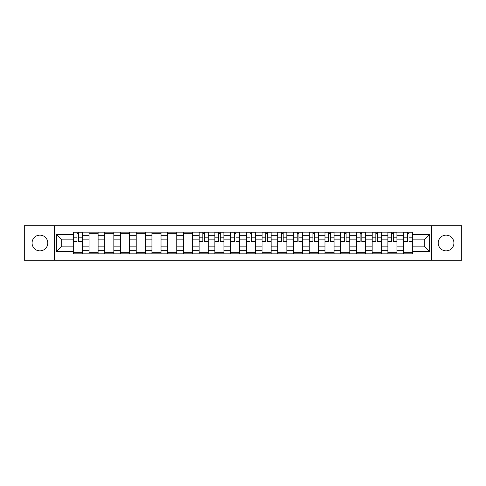 <?xml version="1.0" encoding="UTF-8"?>
<svg xmlns="http://www.w3.org/2000/svg" width="486" height="486" viewBox="0 0 486 486"><rect width="100%" height="100%" fill="white"/><g stroke="black" fill="none" stroke-linecap="round" stroke-linejoin="round"><path stroke-width="0.73" d="M446.069 235.133A7.867 7.867 0 0 0 438.208 243A7.867 7.867 0 0 0 446.069 250.867A7.867 7.867 0 0 0 453.936 243A7.867 7.867 0 0 0 446.069 235.133M39.931 235.133A7.867 7.867 0 0 0 32.064 243A7.867 7.867 0 0 0 39.931 250.867A7.867 7.867 0 0 0 47.792 243A7.867 7.867 0 0 0 39.931 235.133M431.653 260.289L461.7 260.289L461.7 225.711L24.3 225.711L24.3 260.289L431.653 260.289L431.653 225.711M89.035 253.838L89.035 235.236L82.377 235.236L82.377 253.838M82.377 235.236L82.377 232.162M89.035 235.236L89.035 232.162M98.105 232.162L98.105 253.838M104.763 253.838L104.763 232.162M113.839 232.162L113.839 253.838M120.492 253.838L120.492 232.162M129.568 232.162L129.568 253.838M136.22 253.838L136.22 232.162M145.296 232.162L145.296 253.838M151.948 253.838L151.948 232.162M161.024 232.162L161.024 253.838M167.682 253.838L167.682 232.162M176.752 232.162L176.752 253.838M183.41 253.838L183.41 232.162M192.486 232.162L192.486 253.838M199.139 253.838L199.139 232.162M208.215 232.162L208.215 253.838M214.867 253.838L214.867 232.162M223.943 232.162L223.943 253.838M230.601 253.838L230.601 232.162M239.671 232.162L239.671 253.838M246.329 253.838L246.329 232.162M255.399 232.162L255.399 253.838M262.057 253.838L262.057 232.162M271.133 232.162L271.133 253.838M277.785 253.838L277.785 232.162M286.862 232.162L286.862 253.838M293.514 253.838L293.514 232.162M302.59 232.162L302.59 253.838M309.248 253.838L309.248 232.162M318.318 232.162L318.318 253.838M324.976 253.838L324.976 232.162M334.052 232.162L334.052 253.838M340.704 253.838L340.704 232.162M349.78 232.162L349.78 253.838M356.432 253.838L356.432 232.162M365.508 232.162L365.508 253.838M372.161 253.838L372.161 232.162M381.237 232.162L381.237 253.838M387.895 253.838L387.895 232.162M396.965 232.162L396.965 253.838M403.623 253.838L403.623 232.162M403.623 246.129L396.965 246.129M387.895 246.129L381.237 246.129M372.161 246.129L365.508 246.129M356.432 246.129L349.78 246.129M340.704 246.129L334.052 246.129M324.976 246.129L318.318 246.129M309.248 246.129L302.59 246.129M293.514 246.129L286.862 246.129M277.785 246.129L271.133 246.129M262.057 246.129L255.399 246.129M246.329 246.129L239.671 246.129M230.601 246.129L223.943 246.129M214.867 246.129L208.215 246.129M199.139 246.129L192.486 246.129M183.41 246.129L176.752 246.129M167.682 246.129L161.024 246.129M151.948 246.129L145.296 246.129M136.22 246.129L129.568 246.129M120.492 246.129L113.839 246.129M104.763 246.129L98.105 246.129M89.035 246.129L82.377 246.129M403.623 239.871L396.965 239.871M387.895 239.871L381.237 239.871M372.161 239.871L365.508 239.871M356.432 239.871L349.78 239.871M340.704 239.871L334.052 239.871M324.976 239.871L318.318 239.871M309.248 239.871L302.59 239.871M293.514 239.871L286.862 239.871M277.785 239.871L271.133 239.871M262.057 239.871L255.399 239.871M246.329 239.871L239.671 239.871M230.601 239.871L223.943 239.871M214.867 239.871L208.215 239.871M199.139 239.871L192.486 239.871M183.41 239.871L176.752 239.871M167.682 239.871L161.024 239.871M151.948 239.871L145.296 239.871M136.22 239.871L129.568 239.871M120.492 239.871L113.839 239.871M104.763 239.871L98.105 239.871M89.035 239.871L82.377 239.871M61.71 246.129L73.301 246.129L73.301 239.871L61.71 239.871L61.71 246.129L56.364 251.469L56.364 234.531L73.301 234.531L73.301 239.871M412.699 239.871L412.699 246.129L424.29 246.129L424.29 239.871L412.699 239.871L412.699 232.162L73.301 232.162L73.301 234.531M412.699 234.531L429.636 234.531L429.636 251.469L412.699 251.469L412.699 246.129M73.301 246.129L73.301 253.838L412.699 253.838L412.699 251.469M73.301 251.469L56.364 251.469M54.347 260.289L54.347 225.711M82.377 252.325L73.301 252.325M76.982 233.675L78.696 233.675M98.105 252.325L89.035 252.325M89.035 233.675L98.105 233.675M113.839 252.325L104.763 252.325M104.763 233.675L113.839 233.675M129.568 252.325L120.492 252.325M120.492 233.675L129.568 233.675M145.296 252.325L136.22 252.325M136.22 233.675L145.296 233.675M161.024 252.325L151.948 252.325M151.948 233.675L161.024 233.675M176.752 252.325L167.682 252.325M167.682 233.675L176.752 233.675M192.486 252.325L183.41 252.325M183.41 233.675L192.486 233.675M208.215 252.325L199.139 252.325M202.82 233.675L204.533 233.675M223.943 252.325L214.867 252.325M218.548 233.675L220.261 233.675M239.671 252.325L230.601 252.325M234.276 233.675L235.989 233.675M255.399 252.325L246.329 252.325M250.011 233.675L251.724 233.675M271.133 252.325L262.057 252.325M265.739 233.675L267.452 233.675M286.862 252.325L277.785 252.325M281.467 233.675L283.18 233.675M302.59 252.325L293.514 252.325M297.195 233.675L298.908 233.675M318.318 252.325L309.248 252.325M312.923 233.675L314.642 233.675M334.052 252.325L324.976 252.325M328.658 233.675L330.371 233.675M349.78 252.325L340.704 252.325M344.386 233.675L346.099 233.675M365.508 252.325L356.432 252.325M360.114 233.675L361.827 233.675M381.237 252.325L372.161 252.325M375.842 233.675L377.555 233.675M396.965 252.325L387.895 252.325M391.57 233.675L393.289 233.675M412.699 252.325L403.623 252.325M407.304 233.675L409.018 233.675M56.364 234.531L61.71 239.871M424.29 246.129L429.636 251.469M424.29 239.871L429.636 234.531M78.696 241.84L78.696 232.259L82.328 232.259L82.328 241.84L78.696 241.84M76.982 233.572L78.696 233.572M76.982 232.259L73.356 232.259L73.356 241.84L76.982 241.84L76.982 232.259L78.696 232.259M204.533 241.84L204.533 232.259L208.166 232.259L208.166 241.84L204.533 241.84M202.82 233.572L204.533 233.572M202.82 232.259L199.187 232.259L199.187 241.84L202.82 241.84L202.82 232.259L204.533 232.259M220.261 241.84L220.261 232.259L223.894 232.259L223.894 241.84L220.261 241.84M218.548 233.572L220.261 233.572M218.548 232.259L214.921 232.259L214.921 241.84L218.548 241.84L218.548 232.259L220.261 232.259M235.989 241.84L235.989 232.259L239.622 232.259L239.622 241.84L235.989 241.84M234.276 233.572L235.989 233.572M234.276 232.259L230.65 232.259L230.65 241.84L234.276 241.84L234.276 232.259L235.989 232.259M251.724 241.84L251.724 232.259L255.35 232.259L255.35 241.84L251.724 241.84M250.011 233.572L251.724 233.572M250.011 232.259L246.378 232.259L246.378 241.84L250.011 241.84L250.011 232.259L251.724 232.259M267.452 241.84L267.452 232.259L271.079 232.259L271.079 241.84L267.452 241.84M265.739 233.572L267.452 233.572M265.739 232.259L262.106 232.259L262.106 241.84L265.739 241.84L265.739 232.259L267.452 232.259M283.18 241.84L283.18 232.259L286.813 232.259L286.813 241.84L283.18 241.84M281.467 233.572L283.18 233.572M281.467 232.259L277.834 232.259L277.834 241.84L281.467 241.84L281.467 232.259L283.18 232.259M298.908 241.84L298.908 232.259L302.541 232.259L302.541 241.84L298.908 241.84M297.195 233.572L298.908 233.572M297.195 232.259L293.568 232.259L293.568 241.84L297.195 241.84L297.195 232.259L298.908 232.259M314.642 241.84L314.642 232.259L318.269 232.259L318.269 241.84L314.642 241.84M312.923 233.572L314.642 233.572M312.923 232.259L309.296 232.259L309.296 241.84L312.923 241.84L312.923 232.259L314.642 232.259M330.371 241.84L330.371 232.259L333.997 232.259L333.997 241.84L330.371 241.84M328.658 233.572L330.371 233.572M328.658 232.259L325.025 232.259L325.025 241.84L328.658 241.84L328.658 232.259L330.371 232.259M346.099 241.84L346.099 232.259L349.726 232.259L349.726 241.84L346.099 241.84M344.386 233.572L346.099 233.572M344.386 232.259L340.753 232.259L340.753 241.84L344.386 241.84L344.386 232.259L346.099 232.259M361.827 241.84L361.827 232.259L365.46 232.259L365.46 241.84L361.827 241.84M360.114 233.572L361.827 233.572M360.114 232.259L356.481 232.259L356.481 241.84L360.114 241.84L360.114 232.259L361.827 232.259M377.555 241.84L377.555 232.259L381.188 232.259L381.188 241.84L377.555 241.84M375.842 233.572L377.555 233.572M375.842 232.259L372.215 232.259L372.215 241.84L375.842 241.84L375.842 232.259L377.555 232.259M393.289 241.84L393.289 232.259L396.916 232.259L396.916 241.84L393.289 241.84M391.57 233.572L393.289 233.572M391.57 232.259L387.943 232.259L387.943 241.84L391.57 241.84L391.57 232.259L393.289 232.259M409.018 241.84L409.018 232.259L412.644 232.259L412.644 241.84L409.018 241.84M407.304 233.572L409.018 233.572M407.304 232.259L403.672 232.259L403.672 241.84L407.304 241.84L407.304 232.259L409.018 232.259M387.895 235.236L381.237 235.236M372.161 235.236L365.508 235.236M356.432 235.236L349.78 235.236M340.704 235.236L334.052 235.236M324.976 235.236L318.318 235.236M309.248 235.236L302.59 235.236M293.514 235.236L286.862 235.236M277.785 235.236L271.133 235.236M262.057 235.236L255.399 235.236M246.329 235.236L239.671 235.236M230.601 235.236L223.943 235.236M214.867 235.236L208.215 235.236M199.139 235.236L192.486 235.236M183.41 235.236L176.752 235.236M167.682 235.236L161.024 235.236M151.948 235.236L145.296 235.236M136.22 235.236L129.568 235.236M120.492 235.236L113.839 235.236M104.763 235.236L98.105 235.236M403.623 235.236L396.965 235.236M387.895 250.764L381.237 250.764M372.161 250.764L365.508 250.764M356.432 250.764L349.78 250.764M340.704 250.764L334.052 250.764M324.976 250.764L318.318 250.764M309.248 250.764L302.59 250.764M293.514 250.764L286.862 250.764M277.785 250.764L271.133 250.764M262.057 250.764L255.399 250.764M246.329 250.764L239.671 250.764M230.601 250.764L223.943 250.764M214.867 250.764L208.215 250.764M199.139 250.764L192.486 250.764M183.41 250.764L176.752 250.764M167.682 250.764L161.024 250.764M151.948 250.764L145.296 250.764M136.22 250.764L129.568 250.764M120.492 250.764L113.839 250.764M104.763 250.764L98.105 250.764M89.035 250.764L82.377 250.764M403.623 250.764L396.965 250.764M78.696 241.493L82.328 241.493M78.696 237.156L82.328 237.156M73.356 241.493L76.982 241.493M73.356 237.156L76.982 237.156M204.533 241.493L208.166 241.493M204.533 237.156L208.166 237.156M199.187 241.493L202.82 241.493M199.187 237.156L202.82 237.156M220.261 241.493L223.894 241.493M220.261 237.156L223.894 237.156M214.921 241.493L218.548 241.493M214.921 237.156L218.548 237.156M235.989 241.493L239.622 241.493M235.989 237.156L239.622 237.156M230.65 241.493L234.276 241.493M230.65 237.156L234.276 237.156M251.724 241.493L255.35 241.493M251.724 237.156L255.35 237.156M246.378 241.493L250.011 241.493M246.378 237.156L250.011 237.156M267.452 241.493L271.079 241.493M267.452 237.156L271.079 237.156M262.106 241.493L265.739 241.493M262.106 237.156L265.739 237.156M283.18 241.493L286.813 241.493M283.18 237.156L286.813 237.156M277.834 241.493L281.467 241.493M277.834 237.156L281.467 237.156M298.908 241.493L302.541 241.493M298.908 237.156L302.541 237.156M293.568 241.493L297.195 241.493M293.568 237.156L297.195 237.156M314.642 241.493L318.269 241.493M314.642 237.156L318.269 237.156M309.296 241.493L312.923 241.493M309.296 237.156L312.923 237.156M330.371 241.493L333.997 241.493M330.371 237.156L333.997 237.156M325.025 241.493L328.658 241.493M325.025 237.156L328.658 237.156M346.099 241.493L349.726 241.493M346.099 237.156L349.726 237.156M340.753 241.493L344.386 241.493M340.753 237.156L344.386 237.156M361.827 241.493L365.46 241.493M361.827 237.156L365.46 237.156M356.481 241.493L360.114 241.493M356.481 237.156L360.114 237.156M377.555 241.493L381.188 241.493M377.555 237.156L381.188 237.156M372.215 241.493L375.842 241.493M372.215 237.156L375.842 237.156M393.289 241.493L396.916 241.493M393.289 237.156L396.916 237.156M387.943 241.493L391.57 241.493M387.943 237.156L391.57 237.156M409.018 241.493L412.644 241.493M409.018 237.156L412.644 237.156M403.672 241.493L407.304 241.493M403.672 237.156L407.304 237.156"/></g></svg>
